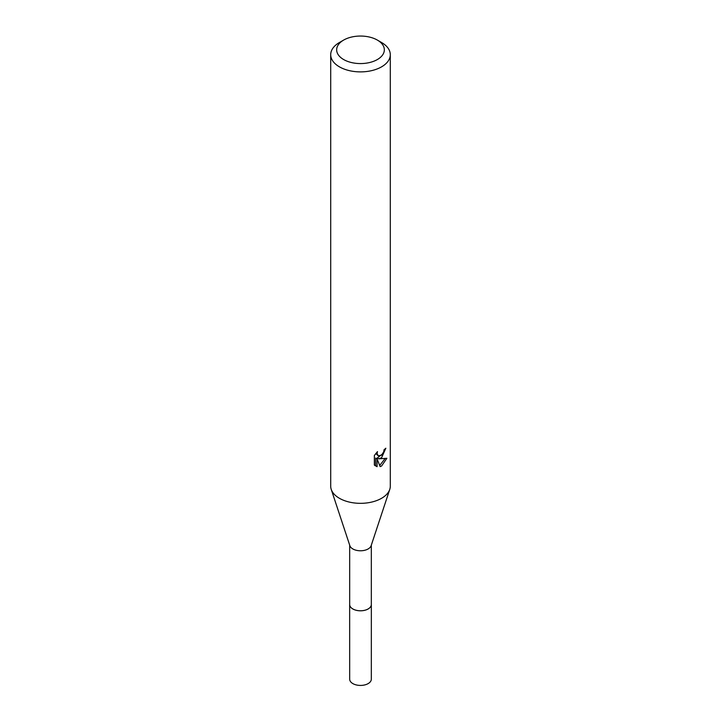 <?xml version="1.0" encoding="UTF-8"?>
<svg xmlns="http://www.w3.org/2000/svg" width="721" height="721" viewBox="0 0 721 721"><rect width="100%" height="100%" fill="white"/><g stroke="black" fill="none" stroke-linecap="round" stroke-linejoin="round"><path stroke-width="1.08" d="M371.324 545.112L371.324 604.522A10.824 6.255 180 0 1 368.152 608.939A10.824 6.255 180 0 1 356.354 610.299A10.824 6.255 180 0 1 349.676 604.522L349.676 545.112M371.324 604.27A10.833 6.255 180 0 1 368.161 608.957A10.833 6.255 180 0 1 356.138 610.263A10.833 6.255 180 0 1 349.676 604.27M377.353 40.079L381.571 42.512A29.795 17.205 180 0 1 390.295 54.679L390.295 486.134A29.795 17.205 180 0 1 389.773 489.361L371.135 545.698A10.824 6.255 180 0 1 368.152 548.942A10.824 6.255 180 0 1 357.319 550.502A10.824 6.255 180 0 1 349.865 545.698L331.227 489.361A29.795 17.205 180 0 1 330.705 486.134L330.705 54.679A29.795 17.205 180 0 1 339.429 42.512L343.647 40.079A23.838 13.762 180 0 1 377.353 40.079A23.838 13.762 180 0 1 377.353 59.546A23.838 13.762 180 0 1 343.647 59.546A23.838 13.762 180 0 1 343.647 40.079L339.429 42.512M389.773 489.361A29.795 17.205 180 0 1 381.571 498.292A29.795 17.205 180 0 1 351.74 502.573A29.795 17.205 180 0 1 331.227 489.361M381.571 457.745L378.714 458.817L386.88 458.295L381.571 466.027L380.165 466.613L377.083 458.898L377.083 466.685L374.361 465.081L374.361 455.483L377.489 451.607L377.065 453.509L378.228 455.789L381.571 455.167L383.725 451.725L384.041 449.733A29.795 17.205 0 0 0 385.852 448.228L381.571 457.745M390.295 54.679A29.795 17.205 180 0 1 381.571 66.846A29.795 17.205 180 0 1 349.099 70.577A29.795 17.205 180 0 1 330.705 54.679M382.833 453.698L377.299 457.997L378.714 458.817M383.951 450.742L384.203 449.616M378.228 455.789L375.74 453.518M374.956 465.622L375.65 465.847L375.641 458.078L377.083 458.898M379.715 465.442L385.014 458.664M375.641 465.856L377.083 466.685M371.324 604.162A10.842 6.264 180 0 1 371.342 604.54L371.324 679.173A10.824 6.255 180 0 1 364.646 684.95A10.824 6.255 180 0 1 352.848 683.598A10.824 6.255 180 0 1 349.676 679.173L349.658 604.54A10.842 6.264 180 0 1 349.676 604.162M371.342 604.54A10.842 6.264 180 0 1 364.646 610.327A10.842 6.264 180 0 1 352.83 608.966A10.842 6.264 180 0 1 349.658 604.54"/></g></svg>
